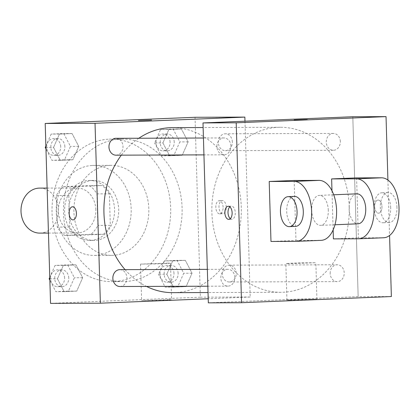 <?xml version="1.0" encoding="UTF-8"?>
<svg xmlns="http://www.w3.org/2000/svg" width="420" height="420" viewBox="0 0 420 420"><rect width="100%" height="100%" fill="white"/><g stroke="black" fill="none" stroke-linecap="round" stroke-linejoin="round"><path stroke-width="0.32" stroke-dasharray="2.1 1.58" d="M39.816 233.111A22.502 18.737 89.8 0 0 58.469 209.837A22.502 18.737 89.8 0 0 39.664 188.108M95.839 209.706A22.502 18.737 89.8 0 0 77.033 187.982A22.502 18.737 89.8 0 0 58.37 210.546A22.502 18.737 89.8 0 0 77.186 232.984A22.502 18.737 89.8 0 0 95.839 209.706M90.972 234.302L64.696 235.389A29.043 24.187 89.8 0 1 57.288 227.099L56.354 195.541A29.043 24.187 89.8 0 1 63.247 186.659L89.528 185.577A29.043 24.187 89.8 0 1 96.931 193.867L97.865 225.419A29.043 24.187 89.8 0 1 90.972 234.302L103.43 234.26L77.149 235.342L64.696 235.389M63.247 186.659L75.705 186.617L101.981 185.535L89.528 185.577M96.931 193.867L109.389 193.825L110.323 225.377L97.865 225.419M109.389 193.825A29.043 24.187 89.8 0 0 101.981 185.535M75.705 186.617A29.043 24.187 89.8 0 0 68.812 195.5L56.354 195.541M77.149 235.342A29.043 24.187 89.8 0 1 69.746 227.052L68.812 195.5M103.43 234.26A29.043 24.187 89.8 0 0 110.323 225.377M88.678 180.453A30.004 24.985 -90.2 0 1 89.465 180.437A30.004 24.985 -90.2 0 1 114.555 210.352A30.004 24.985 -90.2 0 1 89.67 240.44A30.004 24.985 -90.2 0 1 64.585 210.998A30.004 24.985 -90.2 0 1 88.678 180.453M92.831 180.437A30.004 24.985 89.8 0 0 68.738 210.982A30.004 24.985 89.8 0 0 93.823 240.429A30.004 24.985 89.8 0 0 118.692 209.391A30.004 24.985 89.8 0 0 93.618 180.422A30.004 24.985 89.8 0 0 92.831 180.437M69.746 227.052L57.288 227.099M92.384 165.448A45.003 37.48 -90.2 0 1 93.566 165.422A45.003 37.48 -90.2 0 1 131.198 210.299A45.003 37.48 -90.2 0 1 93.87 255.428A45.003 37.48 -90.2 0 1 56.248 211.26A45.003 37.48 -90.2 0 1 92.384 165.448M110.03 165.386A45.003 37.48 -90.2 0 1 111.211 165.359A45.003 37.48 -90.2 0 1 148.848 210.236A45.003 37.48 -90.2 0 1 111.52 255.371A45.003 37.48 -90.2 0 1 73.894 211.202A45.003 37.48 -90.2 0 1 110.03 165.386M109.252 139.151A71.258 59.341 -90.2 0 1 111.121 139.109A71.258 59.341 -90.2 0 1 170.709 210.163A71.258 59.341 -90.2 0 1 111.61 281.62A71.258 59.341 -90.2 0 1 52.033 211.691A71.258 59.341 -90.2 0 1 109.252 139.151M120.671 139.109A71.258 59.341 89.8 0 0 63.452 211.654A71.258 59.341 89.8 0 0 123.029 281.584A71.258 59.341 89.8 0 0 182.091 207.879A71.258 59.341 89.8 0 0 122.54 139.067A71.258 59.341 89.8 0 0 120.671 139.109M53.534 147.436L59.456 134.059L72.067 133.539L78.766 146.396L72.849 159.773L60.233 160.293L53.534 147.436L59.456 134.059L72.067 133.539L78.766 146.396L72.849 159.773L60.233 160.293L53.534 147.436L45.916 147.462M57.435 278.77L63.352 265.393L75.968 264.873L82.661 277.73L76.745 291.107L64.129 291.632L57.435 278.77L63.352 265.393L75.968 264.873L82.661 277.73L76.745 291.107L64.129 291.632L57.435 278.77L49.812 278.796M195.027 117.275L200.366 297.187L50.542 303.377M162.907 142.921L168.824 129.544L181.44 129.019L188.134 141.881L182.217 155.258L169.601 155.778L162.907 142.921L168.824 129.544L181.44 129.019L188.134 141.881L182.217 155.258L169.601 155.778L162.907 142.921L154.602 142.947L160.519 129.57L173.135 129.05L179.834 141.907L173.911 155.284L161.301 155.809L154.602 142.947M166.803 274.255L172.725 260.878L185.335 260.358L192.034 273.215L186.118 286.592L173.502 287.112L166.803 274.255L172.725 260.878L185.335 260.358L192.034 273.215L186.118 286.592L173.502 287.112L166.803 274.255L158.503 274.286L164.419 260.904L177.035 260.384L183.729 273.242L177.812 286.624L165.197 287.144L158.503 274.286M172.893 292.661A82.509 68.712 89.8 0 0 241.28 207.322A82.509 68.712 89.8 0 0 172.331 127.648M138.857 138.238A82.509 68.712 89.8 0 0 121.333 155.159M125.05 269.635A82.509 68.712 89.8 0 0 146.475 286.419M244.976 121.191L250.194 297.019L208.21 298.751M119.905 286.514A8.431 7.019 89.8 0 0 126.892 277.793A8.431 7.019 89.8 0 0 119.847 269.651M116.004 155.174A8.431 7.019 89.8 0 0 122.992 146.454A8.431 7.019 89.8 0 0 115.946 138.316M232.365 141.939A8.431 7.019 89.8 0 0 225.32 133.802A8.431 7.019 89.8 0 0 218.327 142.254A8.431 7.019 89.8 0 0 225.377 150.659A8.431 7.019 89.8 0 0 232.365 141.939M222.233 273.856A8.431 7.019 -90.2 0 1 229.22 265.135A8.431 7.019 -90.2 0 1 236.266 273.541A8.431 7.019 -90.2 0 1 229.273 281.998A8.431 7.019 -90.2 0 1 222.233 273.856M250.194 297.019L200.366 297.187M169.082 299.659L141.603 300.62L156.602 300.437L167.207 300.048L171.591 299.728L169.082 299.659M226.244 207.134A6.562 3.633 -92.4 0 0 222.338 200.592A6.562 3.633 -92.4 0 0 218.983 207.296A6.562 3.633 -92.4 0 0 222.884 213.707A6.562 3.633 -92.4 0 0 226.244 207.134M223.099 207.265A6.562 3.633 -92.4 0 0 219.193 200.718A6.562 3.633 -92.4 0 0 215.838 207.428A6.562 3.633 -92.4 0 0 219.734 213.833A6.562 3.633 -92.4 0 0 223.099 207.265M72.523 206.777L72.518 206.777A6.562 3.633 87.6 0 1 72.523 206.777A6.562 3.633 87.6 0 1 76.419 213.181A6.562 3.633 87.6 0 1 73.064 219.891A6.562 3.633 87.6 0 1 73.059 219.891L73.059 219.891M168 263.135L140.516 264.096L155.521 263.912L166.121 263.524L170.51 263.209L168 263.135M151.589 120.094L138.469 120.477M349.241 206.955A82.509 68.712 89.8 0 0 280.292 127.281A82.509 68.712 89.8 0 0 211.859 210.021A82.509 68.712 89.8 0 0 280.854 292.294A82.509 68.712 89.8 0 0 349.241 206.955M330.188 273.488A8.431 7.019 -90.2 0 1 337.176 264.768A8.431 7.019 -90.2 0 1 344.227 273.173A8.431 7.019 -90.2 0 1 337.234 281.626A8.431 7.019 -90.2 0 1 330.188 273.488M230.953 146.087A8.431 7.019 89.8 0 0 223.907 137.949A8.431 7.019 89.8 0 0 216.914 146.402A8.431 7.019 89.8 0 0 223.965 154.807A8.431 7.019 89.8 0 0 230.953 146.087M340.326 141.572A8.431 7.019 89.8 0 0 333.281 133.429A8.431 7.019 89.8 0 0 326.288 141.887A8.431 7.019 89.8 0 0 333.338 150.292A8.431 7.019 89.8 0 0 340.326 141.572M234.853 277.426A8.431 7.019 89.8 0 0 227.808 269.283A8.431 7.019 89.8 0 0 220.815 277.736A8.431 7.019 89.8 0 0 227.866 286.146A8.431 7.019 89.8 0 0 234.853 277.426M358.155 296.651L352.81 116.739L358.155 296.651L208.331 302.836L358.155 296.651L391.372 296.536M178.133 273.473A8.431 7.019 89.8 0 0 171.087 265.335A8.431 7.019 89.8 0 0 164.094 273.788A8.431 7.019 89.8 0 0 171.145 282.193A8.431 7.019 89.8 0 0 178.133 273.473M172.725 260.878L164.419 260.904M185.335 260.358L177.035 260.384M192.034 273.215L183.729 273.242M186.118 286.592L177.812 286.624M173.502 287.112L165.197 287.144M173.98 273.488A8.431 7.019 89.8 0 0 166.934 265.346A8.431 7.019 89.8 0 0 159.941 273.803A8.431 7.019 89.8 0 0 166.992 282.209A8.431 7.019 89.8 0 0 173.98 273.488M49.77 277.352L55.046 265.419L67.662 264.899L74.361 277.756L68.439 291.139L55.823 291.659L49.854 280.193M68.759 277.988A8.431 7.019 89.8 0 0 61.714 269.85A8.431 7.019 89.8 0 0 54.721 278.303A8.431 7.019 89.8 0 0 61.772 286.708A8.431 7.019 89.8 0 0 68.759 277.988M63.352 265.393L55.046 265.419M75.968 264.873L67.662 264.899M82.661 277.73L74.361 277.756M76.745 291.107L68.439 291.139M64.129 291.632L55.823 291.659M64.606 278.003A8.431 7.019 89.8 0 0 57.561 269.861A8.431 7.019 89.8 0 0 50.568 278.318A8.431 7.019 89.8 0 0 57.619 286.724A8.431 7.019 89.8 0 0 64.606 278.003M174.232 142.139A8.431 7.019 89.8 0 0 167.186 133.996A8.431 7.019 89.8 0 0 160.193 142.453A8.431 7.019 89.8 0 0 167.244 150.859A8.431 7.019 89.8 0 0 174.232 142.139M168.824 129.544L160.519 129.57M181.44 129.019L173.135 129.05M188.134 141.881L179.834 141.907M182.217 155.258L173.911 155.284M169.601 155.778L161.301 155.809M170.079 142.154A8.431 7.019 89.8 0 0 163.034 134.012A8.431 7.019 89.8 0 0 156.046 142.464A8.431 7.019 89.8 0 0 163.091 150.875A8.431 7.019 89.8 0 0 170.079 142.154M45.874 146.013L51.151 134.085L63.767 133.565L70.46 146.422L64.543 159.805L51.928 160.325L45.959 148.859M64.864 146.653A8.431 7.019 89.8 0 0 57.818 138.511A8.431 7.019 89.8 0 0 50.825 146.969A8.431 7.019 89.8 0 0 57.876 155.374A8.431 7.019 89.8 0 0 64.864 146.653M59.456 134.059L51.151 134.085M72.067 133.539L63.767 133.565M78.766 146.396L70.46 146.422M72.849 159.773L64.543 159.805M60.233 160.293L51.928 160.325M60.711 146.669A8.431 7.019 89.8 0 0 53.666 138.527A8.431 7.019 89.8 0 0 46.673 146.984A8.431 7.019 89.8 0 0 53.723 155.39A8.431 7.019 89.8 0 0 60.711 146.669M378.121 200.056A6.562 3.633 87.6 0 1 381.948 206.535A6.562 3.633 87.6 0 1 378.588 213.176A6.562 3.633 87.6 0 1 374.687 206.766A6.562 3.633 87.6 0 1 378.042 200.062A6.562 3.633 87.6 0 1 378.121 200.056A6.562 3.633 -92.4 0 0 378.047 200.062A6.562 3.633 -92.4 0 0 374.693 206.766A6.562 3.633 -92.4 0 0 378.593 213.176A6.562 3.633 -92.4 0 0 381.953 206.535A6.562 3.633 -92.4 0 0 378.126 200.056M387.912 180.043L389.56 235.484M289.443 300.195L316.921 299.234L301.917 299.418L291.317 299.812L286.933 300.127L289.443 300.195M288.356 263.671L285.847 263.603L290.236 263.288L300.836 262.894L315.835 262.715L288.356 263.671M230.312 218.647A6.562 3.633 -92.4 0 0 231.84 219.235A6.562 3.633 -92.4 0 0 231.914 219.23A6.562 3.633 -92.4 0 0 235.274 212.525A6.562 3.633 -92.4 0 0 231.373 206.115A6.562 3.633 -92.4 0 0 229.824 206.829M294.179 119.947L307.298 119.564M331.979 190.748L333.139 229.887M356.596 177.886L358.376 237.857L383.292 237.773A30.004 16.601 -92.4 0 0 383.639 237.762M333.406 238.886L358.376 237.857M294.173 180.464L295.953 240.434L270.979 241.463M356.811 193.83A14.999 8.3 -92.4 0 0 349.135 209.16A14.999 8.3 -92.4 0 0 358.05 223.808M328.277 210.336A14.999 8.3 -92.4 0 0 319.358 195.374A14.999 8.3 -92.4 0 0 311.682 210.703A14.999 8.3 -92.4 0 0 320.591 225.351A14.999 8.3 -92.4 0 0 328.277 210.336M295.895 241.379L320.864 240.35L295.953 240.434M320.864 240.35A30.004 16.601 -92.4 0 0 321.211 240.34M390.705 207.758A14.999 8.3 -92.4 0 0 381.78 192.796A14.999 8.3 -92.4 0 0 374.11 208.126A14.999 8.3 -92.4 0 0 383.019 222.773A14.999 8.3 -92.4 0 0 390.705 207.758M396.947 207.501A14.999 8.3 -92.4 0 0 388.028 192.538A14.999 8.3 -92.4 0 0 380.352 207.869A14.999 8.3 -92.4 0 0 389.261 222.516A14.999 8.3 -92.4 0 0 396.947 207.501M294.383 196.403A14.999 8.3 -92.4 0 0 286.697 211.423A14.999 8.3 -92.4 0 0 295.622 226.38M358.323 238.802L383.292 237.773M48.458 233.079L77.186 232.984M47.119 188.081L77.033 187.982M93.618 180.422L89.465 180.437M93.823 240.429L89.67 240.44M111.211 165.359L93.566 165.422M111.52 255.371L93.87 255.428M122.54 139.067L111.121 139.109M123.029 281.584L111.61 281.62M219.734 213.833L222.884 213.707M219.193 200.718L222.338 200.592M140.516 264.096L141.603 300.62M170.51 263.209L171.591 299.728M280.292 127.281L203.128 127.544M280.854 292.294L208.026 292.546M229.273 281.998L337.234 281.626M229.22 265.135L337.176 264.768M223.907 137.949L203.438 138.017M223.965 154.807L203.936 154.875M333.281 133.429L225.32 133.802M333.338 150.292L225.377 150.659M227.808 269.283L207.333 269.351M227.866 286.146L207.837 286.214M171.087 265.335L166.934 265.346M171.145 282.193L166.992 282.209M61.714 269.85L57.561 269.861M61.772 286.708L57.619 286.724M167.186 133.996L163.034 134.012M167.244 150.859L163.091 150.875M57.818 138.511L53.666 138.527M57.876 155.374L53.723 155.39M316.921 299.234L315.835 262.715M286.933 300.127L285.847 263.603M228.769 219.361L231.914 219.23M228.228 206.246L231.373 206.115M333.721 194.78L319.358 195.374M334.961 224.758L320.591 225.351M388.028 192.538L381.78 192.796M389.261 222.516L383.019 222.773"/><path stroke-width="0.63" d="M47.119 188.081L39.664 188.108A22.502 18.737 89.8 0 0 21 210.672A22.502 18.737 89.8 0 0 39.816 233.111L48.458 233.079M208.21 298.751L100.37 303.203L50.542 303.377L45.203 123.464L195.027 117.275L244.855 117.107L244.976 121.191M100.37 303.203L95.03 123.291L45.203 123.464M95.03 123.291L244.855 117.107M138.469 120.482L151.589 120.094M203.128 127.544L172.331 127.648A82.509 68.712 89.8 0 0 138.857 138.238M121.333 155.159A82.509 68.712 89.8 0 0 125.05 269.635M146.475 286.419A82.509 68.712 89.8 0 0 172.893 292.661L208.026 292.546M207.333 269.351L119.847 269.651A8.431 7.019 89.8 0 0 112.854 278.103A8.431 7.019 89.8 0 0 119.905 286.514L207.837 286.214M203.438 138.017L115.946 138.316A8.431 7.019 89.8 0 0 108.959 146.769A8.431 7.019 89.8 0 0 116.004 155.174L203.936 154.875M69.153 213.344A6.562 3.633 87.6 0 1 72.518 206.777A6.562 3.633 87.6 0 1 76.414 213.181A6.562 3.633 87.6 0 1 73.059 219.891A6.562 3.633 87.6 0 1 69.153 213.344M73.059 219.891A6.562 3.633 87.6 0 1 69.158 213.344A6.562 3.633 87.6 0 1 72.518 206.777M389.56 235.484L391.372 296.536L241.547 302.726L208.331 302.836L202.991 122.924L352.81 116.739L386.032 116.623L387.912 180.043M49.854 280.193L49.13 278.801L49.77 277.352M49.812 278.796L49.13 278.801M45.959 148.859L45.229 147.467L45.874 146.013M45.916 147.462L45.229 147.467M228.69 219.361A6.562 3.633 87.6 0 1 224.868 212.882A6.562 3.633 87.6 0 1 228.228 206.246A6.562 3.633 87.6 0 1 232.124 212.651A6.562 3.633 87.6 0 1 228.769 219.361A6.562 3.633 87.6 0 1 228.69 219.361M241.547 302.726L236.208 122.813L202.991 122.924L352.81 116.739M208.331 302.836L202.991 122.924M229.824 206.829A6.562 3.633 -92.4 0 0 228.013 212.825A6.562 3.633 -92.4 0 0 230.312 218.647M304.374 119.742L294.179 119.947L304.374 119.742M236.208 122.813L386.032 116.623M307.298 119.564L294.179 119.952M331.627 178.915L356.543 178.831A30.004 16.601 87.6 0 1 374.031 208.446A30.004 16.601 87.6 0 1 358.669 238.796L383.639 237.762A30.004 16.601 -92.4 0 0 399 207.417A30.004 16.601 -92.4 0 0 381.512 177.802L356.596 177.886L331.627 178.915L331.979 190.748M333.139 229.887L333.406 238.886L358.323 238.802A30.004 16.601 87.6 0 0 358.669 238.796M269.199 181.493L294.173 180.464L319.084 180.38A30.004 16.601 -92.4 0 1 336.572 209.99A30.004 16.601 -92.4 0 1 321.211 240.34L296.242 241.369A30.004 16.601 -92.4 0 0 311.603 211.024A30.004 16.601 -92.4 0 0 294.116 181.409L269.199 181.493L270.979 241.463L295.895 241.379A30.004 16.601 -92.4 0 0 296.242 241.369M334.961 224.758L358.05 223.808A14.999 8.3 -92.4 0 0 365.736 208.787A14.999 8.3 -92.4 0 0 356.811 193.83L333.721 194.78M289.38 226.643L295.622 226.38A14.999 8.3 -92.4 0 0 303.298 211.05A14.999 8.3 -92.4 0 0 294.383 196.403L288.141 196.665A14.999 8.3 87.6 0 1 297.056 211.307A14.999 8.3 87.6 0 1 289.38 226.643A14.999 8.3 87.6 0 1 280.455 211.68A14.999 8.3 87.6 0 1 288.141 196.665M356.543 178.831L381.512 177.802M294.116 181.409L319.084 180.38"/></g></svg>
